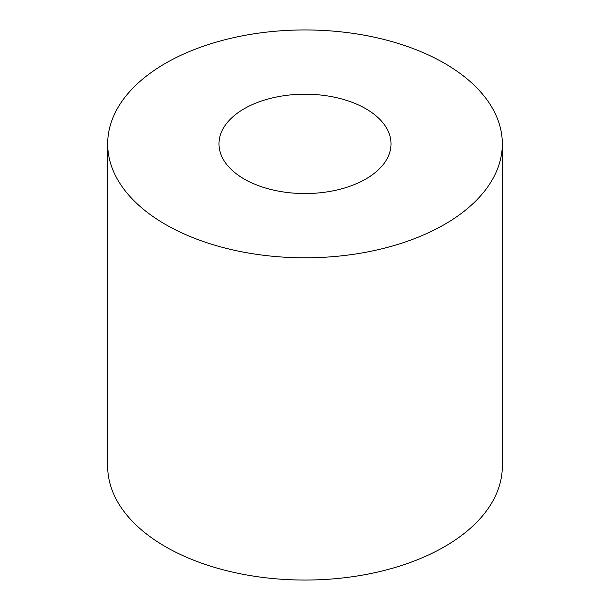 <?xml version="1.0" encoding="UTF-8"?>
<svg xmlns="http://www.w3.org/2000/svg" width="610" height="610" viewBox="0 0 610 610"><rect width="100%" height="100%" fill="white"/><g stroke="black" fill="none" stroke-linecap="round" stroke-linejoin="round"><path stroke-width="0.91" d="M365.84 108.755A86.033 49.669 0 0 0 272.075 97.989A86.033 49.669 0 0 0 218.967 143.876A86.033 49.669 0 0 0 244.16 179.004A86.033 49.669 0 0 0 337.925 189.771A86.033 49.669 0 0 0 391.033 143.876A86.033 49.669 0 0 0 365.84 108.755M165.462 224.442A197.327 113.925 0 0 0 380.518 249.132A197.327 113.925 0 0 0 502.327 143.876A197.327 113.925 0 0 0 444.537 63.318A197.327 113.925 0 0 0 229.482 38.621A197.327 113.925 0 0 0 107.673 143.876A197.327 113.925 0 0 0 165.462 224.442M107.673 143.876L107.673 466.124A197.327 113.925 0 0 0 165.462 546.682A197.327 113.925 0 0 0 380.518 571.379A197.327 113.925 0 0 0 502.327 466.124L502.327 143.876"/></g></svg>
